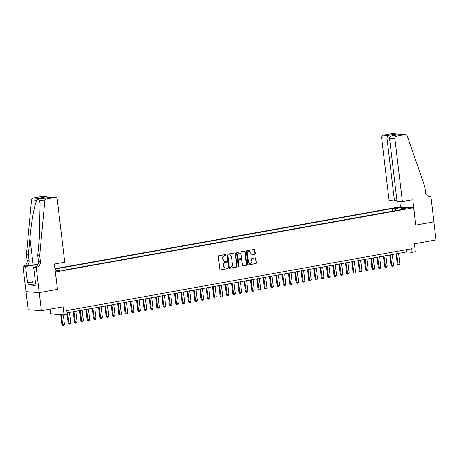 <?xml version="1.0" encoding="UTF-8"?>
<svg xmlns="http://www.w3.org/2000/svg" width="459" height="459" viewBox="0 0 459 459"><rect width="100%" height="100%" fill="white"/><g stroke="black" fill="none" stroke-linecap="round" stroke-linejoin="round"><path stroke-width="0.69" d="M225.971 254.98A0.505 0.436 94.2 0 0 225.478 254.561L218.874 255.743A0.717 0.625 94.2 0 0 218.341 256.564L219.861 269.341A0.717 0.625 94.2 0 0 220.567 269.944L227.171 268.756A0.505 0.436 94.2 0 0 227.05 267.763L226.195 267.918A2.301 2.002 94.2 0 1 225.753 267.941A2.301 2.002 94.2 0 1 223.935 266.002L223.808 264.935A2.301 2.002 94.2 0 1 225.53 262.307L226.385 262.158A0.505 0.436 94.2 0 0 226.264 261.16L225.409 261.314A2.301 2.002 94.2 0 1 224.967 261.337A2.301 2.002 94.2 0 1 223.149 259.398L223.022 258.337A2.301 2.002 94.2 0 1 224.738 255.709L225.593 255.554A0.505 0.436 94.2 0 0 225.971 254.98M224.967 261.337L224.612 261.314A2.301 2.002 94.2 0 1 222.793 259.375L222.667 258.308A2.301 2.002 94.2 0 1 224.382 255.68L225.237 255.525A0.505 0.436 94.2 0 0 225.375 254.579M220.257 269.909L226.809 268.733A0.505 0.436 94.2 0 0 226.953 267.781M225.753 267.941L225.398 267.913A2.301 2.002 94.2 0 1 223.579 265.973L223.453 264.912A2.301 2.002 94.2 0 1 225.168 262.284L226.023 262.129A0.505 0.436 94.2 0 0 226.161 261.182M396.192 207.738L395.01 208.099L399.669 207.548L396.192 207.738M254.791 254.412A0.717 0.625 94.2 0 0 255.324 253.592L254.9 250.006A0.717 0.625 94.2 0 0 254.194 249.409L246.862 250.723A0.717 0.625 94.2 0 0 246.328 251.543L247.849 264.321A0.717 0.625 94.2 0 0 248.554 264.923L255.887 263.604A0.717 0.625 94.2 0 0 256.42 262.783L255.904 258.457A0.717 0.625 94.2 0 0 255.198 257.855L252.066 258.417A0.717 0.625 94.2 0 0 251.526 259.237L251.784 261.389A1.922 1.675 94.2 0 1 248.457 261.986L247.458 253.569A1.922 1.675 94.2 0 1 250.78 252.978L250.947 254.378A0.717 0.625 94.2 0 0 251.652 254.974L254.429 254.389A0.717 0.625 94.2 0 0 254.969 253.563L254.538 249.983A0.717 0.625 94.2 0 0 254.148 249.415M55.396 272.009L57.467 289.365L39.267 292.63L41.425 310.709L63.101 306.819L64.053 314.776L67.215 314.208L66.784 310.594L411.723 248.715L412.159 252.33L415.32 251.762L414.374 243.809L436.05 239.919L433.893 221.835L415.699 225.099L413.628 207.743L55.298 271.998M235.576 253.471A0.717 0.625 94.2 0 0 234.87 252.875L227.544 254.188A0.717 0.625 94.2 0 0 227.004 255.009L228.53 267.786A0.717 0.625 94.2 0 0 229.236 268.389L236.563 267.075A0.717 0.625 94.2 0 0 237.102 266.249L235.576 253.471L235.22 253.448A0.717 0.625 94.2 0 0 234.824 252.88M237.2 252.456L244.532 251.142A0.717 0.625 94.2 0 1 245.238 251.739L246.764 264.516A0.717 0.625 94.2 0 1 246.225 265.336L243.086 265.904A0.717 0.625 94.2 0 1 242.381 265.302L241.767 260.121A0.717 0.625 94.2 0 0 241.061 259.524L238.978 259.897A0.717 0.625 94.2 0 0 238.439 260.718L239.082 266.111A0.505 0.436 94.2 0 1 238.215 266.266L236.666 253.276A0.717 0.625 94.2 0 1 237.2 252.456M41.425 310.709L28.154 309.727L26.002 291.66M54.908 268.733L400.357 206.762L413.628 207.743M55.011 269.576L55.528 269.611L56.268 270.862M392.571 211.169L392.261 208.57L54.948 269.083M392.261 208.57L394.774 208.759L401.734 207.508L407.185 207.91L400.225 209.161L402.738 209.344L63.491 270.202L60.978 270.018L55.183 271.057M55.023 269.703L55.528 269.611M50.226 309.131L50.783 313.795L64.053 314.776M67.06 312.877L406.777 251.934L412.159 252.33M406.508 249.65L406.777 251.934M400.225 209.161L399.955 209.843M395.853 210.578L394.774 208.759M401.734 207.508L401.424 208.943M57.467 289.365L54.351 264.068L64.73 262.204L57.232 199.286A2.197 1.916 94.2 0 0 55.074 197.456L46.434 199.005A2.197 1.916 94.2 0 0 44.787 200.99L39.703 255.617L40.392 261.401A5.129 4.47 -85.8 0 1 36.565 267.258L36.221 267.322L39.239 292.635L25.968 291.654L22.95 266.34L25.549 266.536L27.483 282.733L32.876 281.769M228.921 268.354L236.207 267.046A0.717 0.625 94.2 0 0 236.741 266.226L235.22 253.448M228.341 255.061A0.505 0.436 94.2 0 0 227.968 255.634L229.305 266.851A0.505 0.436 94.2 0 0 229.798 267.27L230.699 267.109A2.301 2.002 94.2 0 0 232.415 264.482L231.502 256.816A2.301 2.002 94.2 0 0 229.684 254.877A2.301 2.002 94.2 0 0 229.242 254.9L227.985 255.032A0.505 0.436 94.2 0 0 227.607 255.611L227.968 255.634M229.443 267.247A0.505 0.436 94.2 0 1 228.949 266.828L227.607 255.611M229.684 254.877L229.328 254.848A2.301 2.002 94.2 0 0 228.886 254.871L229.242 254.9M227.985 255.032L228.886 254.871M242.777 265.864L245.869 265.313A0.717 0.625 94.2 0 0 246.403 264.493L244.882 251.716A0.717 0.625 94.2 0 0 244.486 251.148M240.975 259.519A0.717 0.625 94.2 0 0 240.7 259.496L238.617 259.869A0.717 0.625 94.2 0 0 238.083 260.689L238.726 266.088L239.082 266.111M238.439 266.633A0.505 0.436 94.2 0 0 238.726 266.088M241.124 254.745A1.922 1.675 94.2 0 0 237.802 255.342L238.152 258.302A0.717 0.625 94.2 0 0 238.858 258.905L240.941 258.532A0.717 0.625 94.2 0 0 241.474 257.706L241.124 254.745M239.604 253.121L239.242 253.098A1.922 1.675 94.2 0 0 237.441 255.313L237.802 255.342M238.502 258.876A0.717 0.625 94.2 0 1 237.796 258.279L237.441 255.313M251.343 254.94L254.429 254.389M249.26 251.354L248.898 251.331A1.922 1.675 94.2 0 0 247.097 253.546L247.458 253.569M249.977 263.604L249.621 263.575A1.922 1.675 94.2 0 1 248.101 261.957L247.097 253.546M248.244 264.889L255.525 263.581A0.717 0.625 94.2 0 0 256.065 262.76L255.548 258.428A0.717 0.625 94.2 0 0 255.152 257.866M60.68 314.53L61.867 324.467L64.409 324.174L63.285 314.719M64.409 324.174L63.778 325.179L62.831 325.351L61.867 324.467M61.328 314.576L62.831 325.351M35.291 281.155A4.762 0.511 -6.8 0 0 35.056 281.476A4.762 0.511 -6.8 0 0 35.337 281.539M35.165 284.838L33.203 284.947L32.859 282.055L32.922 281.195L35.245 280.776M35.383 281.918L32.859 282.055M39.703 255.617L37.741 255.474L39.302 238.72L40.111 203.785L39.537 200.6C38.958 199.258 38.028 199.189 36.766 200.394C34.563 204.244 31.35 222.013 29.955 238.032L28.401 254.779L29.089 260.569A5.129 4.47 -85.8 0 1 25.262 266.427L22.95 266.34M28.401 254.779L26.433 254.636L27.127 260.425A5.129 4.47 -85.8 0 1 23.3 266.277M36.565 267.258L34.603 267.115A5.129 4.47 -85.8 0 0 38.43 261.257L37.741 255.474M55.074 197.456L50.788 197.141L45.533 198.081L40.834 197.737L46.089 196.796L41.803 196.481L33.163 198.03L46.434 199.005M36.766 200.394L31.516 200.009L26.433 254.636M36.221 267.322L33.622 267.132L35.55 283.329L34.976 283.289L35.532 283.186M33.1 284.087L28.315 284.947L35.234 285.458L34.976 283.289M28.315 284.947L28.056 282.778L27.483 282.733M39.239 292.635L57.369 289.382M37.908 264.453A8.239 0.884 -6.8 0 0 33.811 265.055L25.549 266.536M33.622 267.132L35.682 266.759M37.977 264.304A9.541 1.021 -6.8 0 0 33.174 265.004L25.262 266.427M31.516 200.009A2.197 1.916 -85.8 0 1 33.163 198.03M41.803 196.481A2.197 1.916 -85.8 0 1 42.222 196.458L46.743 196.791L48.643 197.508M32.864 281.912L28.056 282.778M50.788 197.141L55.493 197.433M40.834 197.737L45.676 198.041M46.089 196.796L46.743 196.791M402.394 201.633L394.889 138.716L389.53 138.32L397.035 201.237L402.394 201.633L412.773 199.774L415.791 225.082L433.927 221.829L430.909 196.521L428.327 196.326M396.955 200.606L394.488 201.048L389.123 200.652L381.624 137.734A2.197 1.916 -85.8 0 1 383.259 135.221L391.9 133.672A2.197 1.916 -85.8 0 1 392.319 133.649L405.59 134.63A2.197 1.916 94.2 0 1 407.213 135.973L424.833 186.526L425.527 192.315A5.129 4.47 94.2 0 0 429.578 196.63A5.129 4.47 94.2 0 0 430.559 196.578L430.909 196.521M383.259 135.221L387.545 135.537L392.801 134.596L397.5 134.946L392.244 135.887L396.53 136.203L405.171 134.653L391.9 133.672M400.455 206.774L399.823 201.444M394.488 201.048L386.983 138.13L381.624 137.734M405.59 134.63A2.197 1.916 94.2 0 0 405.171 134.653M396.53 136.203A2.197 1.916 94.2 0 0 394.889 138.716M387.545 135.537L386.983 138.13L389.588 137.66M392.801 134.596L392.238 135.87M397.5 134.946L396.788 135.072M389.53 138.32C389.565 136.994 390.466 136.18 392.244 135.887L397.138 134.992M67.112 314.226L68.196 323.331L70.738 323.038L69.475 312.441M70.738 323.038L70.107 324.043L69.16 324.215L68.196 323.331M67.576 312.78L69.16 324.215M73.279 311.759L74.524 322.195L77.072 321.902L75.804 311.305M77.072 321.902L76.441 322.906L75.488 323.079L74.524 322.195M73.905 311.644L75.488 323.079M79.608 310.623L80.853 321.059L83.4 320.766L82.138 310.169M83.4 320.766L82.769 321.77L81.817 321.943L80.853 321.059M80.239 310.514L81.817 321.943M85.942 309.486L87.181 319.923L89.729 319.63L88.467 309.033M89.729 319.63L89.098 320.634L88.145 320.807L87.181 319.923M86.567 309.377L88.145 320.807M92.27 308.35L93.516 318.787L94.158 318.839L96.057 318.494L94.795 307.897M96.057 318.494L95.426 319.498L94.474 319.671L93.516 318.787M92.896 308.241L94.474 319.671M98.599 307.214L99.844 317.651L100.487 317.703L102.386 317.358L101.123 306.761M102.386 317.358L101.755 318.368L100.808 318.535L99.844 317.651M99.224 307.105L100.808 318.535M104.927 306.084L106.172 316.515L106.815 316.567L108.714 316.222L107.452 305.631M108.714 316.222L108.083 317.232L107.136 317.399L106.172 316.515M105.553 305.969L107.136 317.399M111.256 304.948L112.501 315.385L115.043 315.092L113.78 304.495M115.043 315.092L114.411 316.096L113.465 316.262L112.501 315.385M111.881 304.833L113.465 316.262M117.584 303.812L118.829 314.249L121.371 313.956L120.109 303.359M121.371 313.956L120.74 314.96L119.793 315.132L118.829 314.249M118.21 303.697L119.793 315.132M123.913 302.676L125.158 313.113L127.705 312.82L126.437 302.223M127.705 312.82L127.074 313.824L126.122 313.996L125.158 313.113M124.538 302.561L126.122 313.996M130.241 301.54L131.486 311.977L134.034 311.684L132.771 301.087M134.034 311.684L133.403 312.688L132.45 312.86L131.486 311.977M130.872 301.425L132.45 312.86M136.575 300.404L137.815 310.841L140.362 310.548L139.1 299.951M140.362 310.548L139.731 311.552L138.779 311.724L137.815 310.841M137.201 300.295L138.779 311.724M142.904 299.268L144.149 309.705L146.691 309.412L145.428 298.815M146.691 309.412L146.06 310.416L145.107 310.588L144.149 309.705M143.529 299.159L145.107 310.588M149.232 298.132L150.477 308.568L151.12 308.62L153.019 308.276L151.757 297.679M153.019 308.276L152.388 309.28L151.441 309.452L150.477 308.568M149.858 298.023L151.441 309.452M155.561 296.996L156.806 307.432L157.448 307.484L159.348 307.14L158.085 296.543M159.348 307.14L158.716 308.15L157.77 308.316L156.806 307.432M156.186 296.887L157.77 308.316M161.889 295.866L163.134 306.296L163.777 306.348L165.676 306.004L164.414 295.412M165.676 306.004L165.045 307.014L164.098 307.18L163.134 306.296M162.515 295.751L164.098 307.18M168.218 294.73L169.463 305.166L172.005 304.874L170.742 294.276M172.005 304.874L171.373 305.878L170.427 306.044L169.463 305.166M168.843 294.615L170.427 306.044M174.546 293.594L175.791 304.03L178.339 303.738L177.071 293.14M178.339 303.738L177.708 304.742L176.755 304.914L175.791 304.03M175.172 293.479L176.755 304.914M180.875 292.458L182.12 302.894L184.667 302.601L183.405 292.004M184.667 302.601L184.036 303.606L183.084 303.778L182.12 302.894M181.506 292.343L183.084 303.778M187.209 291.322L188.448 301.758L190.996 301.465L189.733 290.868M190.996 301.465L190.365 302.47L189.412 302.642L188.448 301.758M187.834 291.207L189.412 302.642M193.537 290.186L194.782 300.622L197.324 300.329L196.062 289.732M197.324 300.329L196.693 301.334L195.741 301.506L194.782 300.622M194.163 290.077L195.741 301.506M199.866 289.05L201.111 299.486L203.653 299.193L202.39 288.596M203.653 299.193L203.021 300.197L202.075 300.37L201.111 299.486M200.491 288.94L202.075 300.37M206.194 287.913L207.439 298.35L208.082 298.402L209.981 298.057L208.719 287.46M209.981 298.057L209.35 299.061L208.403 299.234L207.439 298.35M206.82 287.804L208.403 299.234M212.523 286.777L213.768 297.214L214.41 297.266L216.309 296.921L215.047 286.324M216.309 296.921L215.678 297.931L214.732 298.098L213.768 297.214M213.148 286.668L214.732 298.098M218.851 285.647L220.096 296.078L220.745 296.13L222.638 295.785L221.376 285.194M222.638 295.785L222.007 296.795L221.06 296.962L220.096 296.078M219.477 285.532L221.06 296.962M225.18 284.511L226.425 294.948L228.972 294.655L227.704 284.058M228.972 294.655L228.341 295.659L227.389 295.825L226.425 294.948M225.805 284.396L227.389 295.825M231.508 283.375L232.753 293.812L235.301 293.519L234.038 282.922M235.301 293.519L234.669 294.523L233.717 294.695L232.753 293.812M232.139 283.26L233.717 294.695M237.842 282.239L239.082 292.676L241.629 292.383L240.367 281.786M241.629 292.383L240.998 293.387L240.046 293.559L239.082 292.676M238.468 282.124L240.046 293.559M244.171 281.103L245.416 291.54L247.958 291.247L246.695 280.65M247.958 291.247L247.326 292.251L246.374 292.423L245.416 291.54M244.796 280.988L246.374 292.423M250.499 279.967L251.744 290.404L254.286 290.111L253.024 279.514M254.286 290.111L253.655 291.115L252.708 291.287L251.744 290.404M251.125 279.858L252.708 291.287M256.828 278.831L258.073 289.268L260.614 288.975L259.352 278.378M260.614 288.975L259.983 289.979L259.037 290.151L258.073 289.268M257.453 278.722L259.037 290.151M263.156 277.695L264.401 288.132L265.044 288.183L266.943 287.839L265.681 277.242M266.943 287.839L266.312 288.843L265.365 289.015L264.401 288.132M263.782 277.586L265.365 289.015M269.485 276.559L270.73 286.995L271.378 287.047L273.271 286.703L272.009 276.106M273.271 286.703L272.64 287.713L271.694 287.879L270.73 286.995M270.11 276.45L271.694 287.879M275.813 275.429L277.058 285.859L277.706 285.911L279.606 285.567L278.338 274.975M279.606 285.567L278.974 286.577L278.022 286.743L277.058 285.859M276.438 275.314L278.022 286.743M282.142 274.293L283.387 284.729L285.934 284.437L284.672 273.839M285.934 284.437L285.303 285.441L284.351 285.607L283.387 284.729M282.773 274.178L284.351 285.607M288.47 273.157L289.715 283.593L292.263 283.301L291 272.703M292.263 283.301L291.631 284.305L290.679 284.477L289.715 283.593M289.101 273.042L290.679 284.477M294.804 272.021L296.049 282.457L298.591 282.165L297.329 271.567M298.591 282.165L297.96 283.169L297.007 283.341L296.049 282.457M295.43 271.906L297.007 283.341M301.133 270.885L302.378 281.321L304.919 281.028L303.657 270.431M304.919 281.028L304.288 282.033L303.342 282.205L302.378 281.321M301.758 270.77L303.342 282.205M307.461 269.749L308.706 280.185L311.248 279.892L309.986 269.295M311.248 279.892L310.617 280.897L309.67 281.069L308.706 280.185M308.087 269.64L309.67 281.069M313.79 268.613L315.035 279.049L317.576 278.756L316.314 268.159M317.576 278.756L316.945 279.76L315.999 279.933L315.035 279.049M314.415 268.504L315.999 279.933M320.118 267.477L321.363 277.913L322.011 277.965L323.905 277.62L322.643 267.023M323.905 277.62L323.274 278.624L322.327 278.797L321.363 277.913M320.743 267.368L322.327 278.797M326.447 266.34L327.692 276.777L328.34 276.829L330.239 276.484L328.971 265.887M330.239 276.484L329.608 277.494L328.655 277.661L327.692 276.777M327.072 266.231L328.655 277.661M332.775 265.21L334.02 275.641L334.668 275.693L336.567 275.348L335.299 264.757M336.567 275.348L335.936 276.358L334.984 276.525L334.02 275.641M333.406 265.095L334.984 276.525M339.103 264.074L340.349 274.511L342.896 274.218L341.634 263.621M342.896 274.218L342.265 275.222L341.312 275.389L340.349 274.511M339.735 263.959L341.312 275.389M345.438 262.938L346.683 273.375L349.224 273.082L347.962 262.485M349.224 273.082L348.593 274.086L347.641 274.258L346.683 273.375M346.063 262.823L347.641 274.258M351.766 261.802L353.011 272.239L355.553 271.946L354.291 261.349M355.553 271.946L354.922 272.95L353.975 273.122L353.011 272.239M352.392 261.687L353.975 273.122M358.095 260.666L359.34 271.103L361.881 270.81L360.619 260.213M361.881 270.81L361.25 271.814L360.304 271.986L359.34 271.103M358.72 260.551L360.304 271.986M364.423 259.53L365.668 269.967L368.21 269.674L366.948 259.077M368.21 269.674L367.579 270.678L366.632 270.85L365.668 269.967M365.048 259.421L366.632 270.85M370.752 258.394L371.997 268.831L374.538 268.538L373.276 257.941M374.538 268.538L373.907 269.542L372.96 269.714L371.997 268.831M371.377 258.285L372.96 269.714M377.08 257.258L378.325 267.695L378.973 267.746L380.872 267.402L379.604 256.805M380.872 267.402L380.241 268.406L379.289 268.578L378.325 267.695M377.705 257.149L379.289 268.578M383.408 256.122L384.653 266.559L385.302 266.61L387.201 266.266L385.933 255.669M387.201 266.266L386.57 267.276L385.617 267.442L384.653 266.559M384.04 256.013L385.617 267.442M389.737 254.992L390.982 265.422L391.63 265.474L393.529 265.13L392.267 254.538M393.529 265.13L392.898 266.14L391.946 266.306L390.982 265.422M390.368 254.877L391.946 266.306M396.071 253.856L397.316 264.292L399.858 264L398.596 253.402M399.858 264L399.227 265.004L398.274 265.17L397.316 264.292M396.696 253.741L398.274 265.17M224.382 255.68L224.738 255.709M222.667 258.308L223.022 258.337M222.793 259.375L223.149 259.398M226.023 262.129L226.385 262.158M225.168 262.284L225.53 262.307M223.453 264.912L223.808 264.935M223.579 265.973L223.935 266.002M226.809 268.733L227.171 268.756M225.237 255.525L225.593 255.554M236.741 266.226L237.102 266.249M236.207 267.046L236.563 267.075M228.949 266.828L229.305 266.851M244.882 251.716L245.238 251.739M246.403 264.493L246.764 264.516M245.869 265.313L246.225 265.336M240.7 259.496L241.061 259.524M238.617 259.869L238.978 259.897M238.083 260.689L238.439 260.718M237.796 258.279L238.152 258.302M248.101 261.957L248.457 261.986M255.548 258.428L255.904 258.457M256.065 262.76L256.42 262.783M255.525 263.581L255.887 263.604M254.538 249.983L254.9 250.006M254.969 253.563L255.324 253.592M29.089 260.569L27.127 260.425M38.43 261.257L40.392 261.401M44.787 200.99L39.537 200.6M29.955 238.032L33.174 265.004M34.046 267.052L33.811 265.055M428.614 196.435L430.559 196.578M229.345 267.247L229.701 267.276M240.837 259.49L241.199 259.513M238.364 258.882L238.72 258.91M45.636 198.047L50.892 197.106"/></g></svg>
